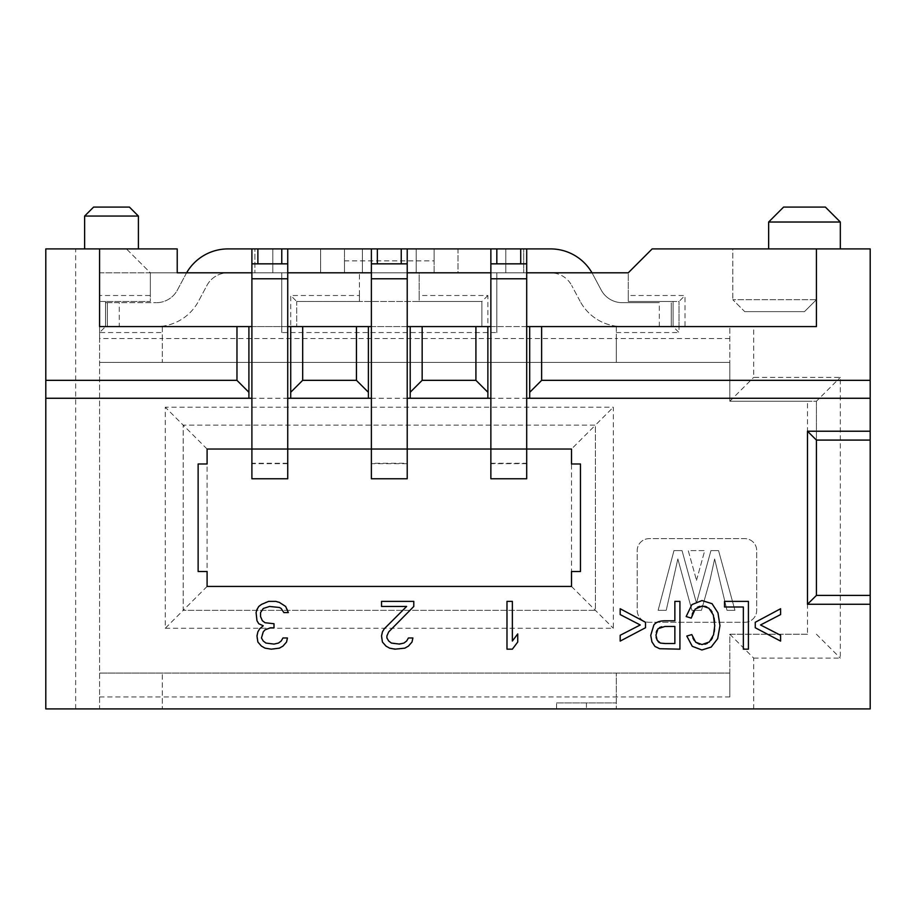 <?xml version="1.0" encoding="UTF-8"?>
<svg xmlns="http://www.w3.org/2000/svg" width="916" height="916" viewBox="0 0 916 916"><rect width="100%" height="100%" fill="white"/><g stroke="black" fill="none" stroke-linecap="round" stroke-linejoin="round"><path stroke-width="0.69" stroke-dasharray="4.58 3.44" d="M75.673 708.904L75.673 248.912L45.8 248.912L45.8 708.904L99.569 708.904L99.569 362.415L162.292 362.415L162.292 338.519L99.569 338.519L99.569 362.415L729.812 362.415L729.812 401.242L729.812 326.577L679.031 326.577L679.031 332.542L673.065 326.577L616.308 326.577L616.308 362.415L162.292 362.415L162.292 326.577L105.535 326.577L105.535 301.478L150.339 301.478L150.339 272.808L281.773 272.808L281.773 332.542L496.827 332.542L496.827 272.808L628.262 272.808L628.262 301.478L673.065 301.478L673.065 326.577L616.308 326.577L616.308 338.519L162.292 338.519L162.292 326.577L156.315 326.577A47.792 47.792 0 0 0 198.486 301.272A47.792 47.792 0 0 1 156.315 326.577L105.535 326.577L107.332 326.577L105.535 326.577L105.535 301.478L99.569 301.478L150.339 301.478L150.339 295.513L99.569 295.513L99.569 332.542L162.292 332.542M99.569 338.519L99.569 332.542L105.535 326.577L107.332 326.577L107.332 302.681L107.332 326.577L107.332 302.681L119.275 302.681L119.275 326.577M99.569 696.962L162.292 696.962L162.292 708.904L99.569 708.904L99.569 248.912L126.442 248.912L150.339 272.808L150.339 295.513M816.431 595.4L816.431 401.242L729.812 401.242L807.477 401.242L807.477 634.227L729.812 634.227L729.812 673.065L99.569 673.065L162.292 673.065L162.292 708.904L870.2 708.904L870.2 248.912L816.431 248.912L816.431 326.577L816.431 248.912L732.8 248.912L732.8 299.692L732.8 248.912L816.431 248.912L816.431 299.692L732.8 299.692L816.431 299.692L816.431 248.912L652.158 248.912L628.262 272.808L628.262 295.513L685.008 295.513L685.008 326.577M729.812 673.065L162.292 673.065L162.292 696.962L616.308 696.962L616.308 673.065L616.308 696.962L729.812 696.962L729.812 673.065M744.742 622.285A11.942 11.942 0 0 0 756.696 610.331L756.696 550.596A11.942 11.942 0 0 0 744.742 538.642L649.169 538.642A11.942 11.942 0 0 0 637.215 550.596L637.215 610.331A11.942 11.942 0 0 0 649.169 622.285L744.742 622.285A11.942 11.942 0 0 0 756.696 610.331L756.696 550.596A11.942 11.942 0 0 0 744.742 538.642L649.169 538.642A11.942 11.942 0 0 0 637.215 550.596L637.215 610.331A11.942 11.942 0 0 0 649.169 622.285L744.742 622.285M165.281 628.262L613.319 628.262L613.319 407.219L165.281 407.219L165.281 628.262L183.2 610.331L183.2 425.139L595.4 425.139L571.504 449.035L526.7 449.035L526.7 263.842L490.861 263.842L490.861 248.912L520.723 248.912M807.477 634.227L729.812 634.227L729.812 696.962M556.573 702.927L616.308 702.927L616.308 708.904L616.308 696.962L616.308 702.927L556.573 702.927L556.573 708.904M586.435 702.927L586.435 708.904M729.812 634.227L753.708 658.123L753.708 708.904M753.708 658.123L840.327 658.123L840.327 377.358L753.708 377.358L753.708 326.577L816.431 326.577L99.569 326.577L99.569 248.912L99.569 272.808L99.569 248.912L177.223 248.912L126.442 248.912L150.339 272.808L177.223 272.808L177.223 248.912L75.673 248.912M870.2 431.218L807.477 431.218M870.2 604.262L807.477 604.262M816.431 634.227L840.327 658.123M807.477 401.242L816.431 401.242L840.327 377.358M729.812 401.242L753.708 377.358M729.812 338.519L616.308 338.519L616.308 362.415L729.812 362.415L729.812 326.577L753.708 326.577M679.031 326.577L679.031 301.478L679.031 326.577L816.431 326.577L816.431 248.912M673.065 326.577L673.065 302.681L673.065 326.577L622.285 326.577A47.792 47.792 0 0 1 580.114 301.272A47.792 47.792 0 0 0 622.285 326.577L673.065 326.577L671.268 326.577L673.065 326.577L673.065 301.478L679.031 301.478L685.008 295.513M628.262 295.513L628.262 301.478L679.031 301.478M744.742 311.635L804.488 311.635L816.431 299.692L804.488 311.635L744.742 311.635L732.8 299.692L744.742 311.635M529.688 326.577L529.688 398.265M251.9 326.577L287.739 326.577M371.381 326.577L407.219 326.577M490.861 326.577L526.7 326.577M248.912 398.265L248.912 326.577M287.739 278.785L251.9 278.785L251.9 449.035L251.9 398.265L287.739 398.265L287.739 449.035L287.739 263.842L251.9 263.842L251.9 248.912L281.773 248.912M290.727 398.265L290.727 326.577L487.873 326.577L487.873 295.513L419.173 295.513L419.173 272.808L281.773 272.808L281.773 326.577L290.727 326.577L290.727 295.513L296.704 301.478L359.427 301.478L359.427 295.513L290.727 295.513M368.392 398.265L368.392 326.577M407.219 278.785L371.381 278.785L371.381 449.035L371.381 398.265L407.219 398.265L407.219 449.035L407.219 263.842L371.381 263.842L371.381 248.912L401.242 248.912M410.208 398.265L410.208 326.577M487.873 398.265L487.873 326.577L496.827 326.577L496.827 272.808L419.173 272.808L419.173 301.478L481.896 301.478L481.896 326.577L481.896 301.478L296.704 301.478L296.704 326.577L296.704 301.478M526.7 278.785L490.861 278.785L490.861 449.035L490.861 398.265L870.2 398.265M665.085 643.524L674.863 643.524L674.863 626.441L661.753 626.75M659.509 627.563L656.955 630.288M656.234 632.372L656.108 637.147M656.532 638.818L658.146 641.612M659.199 642.517L661.386 643.307M526.7 398.265L526.7 463.267L490.861 463.267L490.861 449.035L407.219 449.035L407.219 463.267L371.381 463.267L371.381 398.265L287.739 398.265M371.381 463.267L371.381 449.035L287.739 449.035L287.739 463.267L251.9 463.267L251.9 449.035L207.096 449.035L207.096 463.977L198.131 463.977L198.131 571.504L207.096 571.504L207.096 586.435L571.504 586.435L571.504 571.504L580.469 571.504L580.469 463.977L571.504 463.977L571.504 449.035L571.504 586.435L207.096 586.435L207.096 449.035L571.504 449.035M490.861 463.267L490.861 398.265L407.219 398.265M251.9 463.267L251.9 398.265L45.8 398.265M755.265 622.273L780.592 608.739L780.592 614.579L760.532 624.975L780.592 635.28L780.592 641.108L755.265 627.746L755.265 622.273M724.522 601.377L748.406 601.377L748.406 649.169L743.345 649.169L743.345 607.01L724.522 607.01L724.522 601.377M692.233 614.121L691.214 618.128L686.153 616.537L691.889 604.629L701.988 600.564L712.053 603.69L717.949 612.815L719.953 625.628L717.686 638.635L711.194 647.074L701.908 649.982L692.267 646.318L686.805 636.059L691.786 634.593L692.92 637.983M694.225 640.456L695.656 642.173M699.515 644.28L704.919 644.246M707.312 643.364L711.091 640.089M712.476 637.765L714.205 631.857M714.595 628.891L714.56 621.552M714.079 618.014L712.11 612.037M710.621 609.838L706.786 606.93M704.656 606.209L699.687 606.323M697.362 607.308L693.595 611.155M679.924 601.377L679.924 649.169L659.68 648.711L654.974 646.456L651.917 641.864L650.738 635.338L653.852 625.021C655.925 622.204 659.657 620.808 665.062 620.808L674.863 620.808L674.863 601.377L679.924 601.377M645.494 622.273L645.494 627.746L620.178 641.108L620.178 635.28L640.261 624.975L620.178 614.579L620.178 608.739L645.494 622.273M506.983 601.377L512.365 601.377L512.365 641.028L517.735 633.918L517.735 642.047L512.365 649.169L506.983 649.169L506.983 601.377M413.792 606.461L388.705 631.88L386.907 635.944L386.907 637.983L388.705 641.028L391.395 643.066L395.872 644.085L403.933 643.066L406.624 641.028L408.421 637.983L412.898 637.983L412.005 642.047L408.421 646.112L404.838 648.15L398.563 649.169L389.598 648.15L386.014 646.112L382.43 642.047L381.537 637.983L382.43 631.88L384.228 628.834L406.624 606.461L381.537 606.461L381.537 601.377L413.792 601.377L413.792 606.461M258.77 606.461L265.045 602.396L268.628 601.377L275.796 601.377L282.964 604.423L285.655 606.461L287.441 609.506L288.345 612.564L283.857 612.564L281.178 608.487L279.38 607.48L269.522 606.461L263.247 608.487L260.568 612.564L260.568 616.628L262.354 620.693L265.045 622.731L273.999 623.739L273.999 627.815L270.415 627.815L265.045 629.842L263.247 631.88L261.461 635.944L261.461 637.983L263.247 641.028L265.938 643.066L273.999 644.085L278.487 643.066L281.178 641.028L282.964 637.983L287.441 637.983L286.548 642.047L282.964 646.112L279.38 648.15L273.105 649.169L265.045 648.15L261.461 646.112L257.877 642.047L256.972 637.983L257.877 631.88L259.663 628.834L263.247 625.777L258.77 623.739L256.972 620.693L256.079 612.564L258.77 606.461M207.096 449.035L183.2 425.139L595.4 425.139L595.4 610.331L183.2 610.331L183.2 425.139L165.281 407.219M207.096 586.435L183.2 610.331L595.4 610.331L595.4 425.139L613.319 407.219M571.504 586.435L613.319 628.262M99.569 272.808L177.223 272.808L177.223 248.912L177.223 272.808L99.569 272.808M251.9 272.808L287.739 272.808M371.381 272.808L407.219 272.808M490.861 272.808L526.7 272.808M496.827 332.542L496.827 326.577L281.773 326.577L281.773 332.542M419.173 295.513L419.173 301.478L359.427 301.478L359.427 272.808L359.427 295.513M487.873 295.513L481.896 301.478M616.308 332.542L679.031 332.542M816.431 401.242L816.431 440.081M673.981 550.596L658.123 610.331L666.23 610.331L677.851 558.955L691.912 610.331L701.438 610.331L710.003 580.103L714.64 558.955L726.995 610.331L734.941 610.331L718.556 550.596L710.942 550.596L696.469 603.117L682.042 550.596L673.981 550.596L658.123 610.331L666.23 610.331L677.851 558.955L691.912 610.331L701.438 610.331L710.003 580.103L714.64 558.955L726.995 610.331L734.941 610.331L718.556 550.596L710.942 550.596L696.469 603.117L682.042 550.596L673.981 550.596M696.515 580.309L704.736 550.596L688.248 550.596L696.515 580.309L688.248 550.596L704.736 550.596L696.515 580.309M105.535 326.577L105.535 302.681L105.535 326.577L105.535 302.681L105.535 326.577L107.332 326.577L107.332 302.681L156.315 302.681L119.275 302.681M768.638 248.912L840.327 248.912L768.638 248.912M138.396 248.912L84.627 248.912L138.396 248.912M186.612 272.808A47.792 47.792 0 0 0 185.834 274.216L177.406 290.029A23.896 23.896 0 0 1 156.315 302.681A23.896 23.896 0 0 0 177.406 290.029L185.834 274.216A47.792 47.792 0 0 1 228.004 248.912L320.6 248.912L320.6 272.808L320.6 248.912L362.415 248.912L344.496 248.912L344.496 260.865L434.104 260.865L434.104 248.912L344.496 248.912L344.496 272.808L228.004 272.808A23.896 23.896 0 0 0 206.924 285.46L198.486 301.272L206.924 285.46A23.896 23.896 0 0 1 228.004 272.808L550.596 272.808A23.896 23.896 0 0 1 571.676 285.46A23.896 23.896 0 0 0 550.596 272.808L458 272.808L458 248.912L416.185 248.912L505.792 248.912L434.104 248.912L434.104 272.808L254.888 272.808L344.496 272.808L344.496 260.865M580.114 301.272L571.676 285.46L580.114 301.272M659.325 326.577L659.325 302.681L622.285 302.681A23.896 23.896 0 0 1 601.194 290.029L592.767 274.216L601.194 290.029A23.896 23.896 0 0 0 622.285 302.681L659.325 302.681M591.988 272.808A47.792 47.792 0 0 1 592.767 274.216A47.792 47.792 0 0 0 550.596 248.912L458 248.912L458 272.808L416.185 272.808L523.712 272.808L434.104 272.808L434.104 248.912L434.104 260.865M105.535 302.681L107.332 302.681L105.535 302.681M107.332 326.577L107.332 302.681L107.332 326.577M671.268 326.577L671.268 302.681L671.268 326.577M254.888 248.912L344.496 248.912L254.888 248.912L254.888 272.808L254.888 248.912M523.712 248.912L505.792 248.912L523.712 248.912L523.712 272.808L523.712 248.912M362.415 272.808L362.415 248.912L362.415 272.808M416.185 272.808L416.185 248.912L416.185 272.808M344.496 272.808L344.496 248.912M84.627 216.061L138.396 216.061M768.638 222.027L840.327 222.027M93.592 207.096L129.431 207.096M783.581 207.096L825.396 207.096M526.7 463.668L526.7 449.035L490.861 449.035L490.861 463.668L526.7 463.668M526.7 248.912L490.861 248.912M287.739 248.912L251.9 248.912M287.739 463.668L287.739 449.035L251.9 449.035L251.9 463.668L287.739 463.668M407.219 463.668L407.219 449.035L371.381 449.035L371.381 463.668L407.219 463.668M407.219 248.912L371.381 248.912M251.9 478.759L251.9 463.668M490.861 478.759L490.861 463.668M371.381 478.759L371.381 463.668M272.808 272.808L272.808 248.912L272.808 272.808M505.792 272.808L505.792 248.912L505.792 272.808"/><path stroke-width="1.37" d="M526.7 272.808L628.262 272.808L652.158 248.912L870.2 248.912L870.2 708.904L45.8 708.904L45.8 398.265L251.9 398.265M870.2 431.218L807.477 431.218L816.431 440.081L870.2 440.081M807.477 431.218L807.477 604.262L870.2 604.262M870.2 595.4L816.431 595.4L807.477 604.262M816.431 248.912L816.431 326.577L541.631 326.577L541.631 380.335L870.2 380.335M541.631 326.577L529.688 326.577L529.688 392.288L541.631 380.335M526.7 463.267L526.7 398.265L529.688 398.265L529.688 392.288M236.969 326.577L236.969 380.335L45.8 380.335L45.8 248.912L99.569 248.912L99.569 326.577L251.9 326.577M287.739 326.577L371.381 326.577M407.219 326.577L490.861 326.577M526.7 326.577L529.688 326.577M236.969 380.335L248.912 392.288L248.912 326.577M248.912 392.288L248.912 398.265M287.739 463.267L287.739 398.265L290.727 398.265L290.727 326.577M290.727 392.288L302.681 380.335L302.681 326.577M302.681 380.335L356.439 380.335L356.439 326.577M356.439 380.335L368.392 392.288L368.392 326.577M368.392 392.288L368.392 398.265L371.381 398.265M407.219 463.267L407.219 398.265L410.208 398.265L410.208 326.577M410.208 392.288L422.161 380.335L422.161 326.577M422.161 380.335L475.919 380.335L475.919 326.577M475.919 380.335L487.873 392.288L487.873 326.577M487.873 392.288L487.873 398.265L490.861 398.265M870.2 398.265L529.688 398.265M661.753 626.75L659.509 627.563M656.955 630.288L656.234 632.372M656.108 637.147L656.532 638.818M658.146 641.612L659.199 642.517M660.367 643.078L665.085 643.524L660.367 643.078L657.184 640.261L655.959 635.143L658.02 628.72L664.982 626.441L674.863 626.441L674.863 643.524L665.085 643.524M692.92 637.983L694.225 640.456M695.656 642.173L691.786 634.593L686.805 636.059L692.267 646.318L701.908 649.982L711.194 647.074L717.686 638.635L719.953 625.628L717.949 612.815L712.053 603.69L701.988 600.564L691.889 604.629L686.153 616.537L691.214 618.128L695.21 609.037L702.4 605.968L708.904 608.213L713.335 615.002L714.743 625.662L713.553 634.822L709.396 641.933L702.011 644.566L695.656 642.173L699.515 644.28M704.919 644.246L707.312 643.364M711.091 640.089L712.476 637.765M714.205 631.857L714.595 628.891M714.56 621.552L714.079 618.014M712.11 612.037L710.621 609.838M706.786 606.93L704.656 606.209M699.687 606.323L697.362 607.308M693.595 611.155L692.233 614.121M755.265 627.746L755.265 622.273L780.592 608.739L780.592 614.579L760.532 624.975L780.592 635.28L780.592 641.108L755.265 627.746M724.522 601.377L724.522 607.01L743.345 607.01L743.345 649.169L748.406 649.169L748.406 601.377L724.522 601.377M674.863 601.377L674.863 620.808L665.062 620.808C659.657 620.808 655.925 622.204 653.852 625.021L650.738 635.338L651.917 641.864L654.974 646.456L659.68 648.711L679.924 649.169L679.924 601.377L674.863 601.377M620.178 608.739L620.178 614.579L640.261 624.975L620.178 635.28L620.178 641.108L645.494 627.746L645.494 622.273L620.178 608.739M506.983 649.169L512.365 649.169L517.735 642.047L517.735 633.918L512.365 641.028L512.365 601.377L506.983 601.377L506.983 649.169M413.792 601.377L381.537 601.377L381.537 606.461L406.624 606.461L384.228 628.834L382.43 631.88L381.537 635.944L382.43 642.047L386.014 646.112L389.598 648.15L394.979 649.169L404.838 648.15L408.421 646.112L412.005 642.047L412.898 637.983L408.421 637.983L406.624 641.028L403.933 643.066L399.456 644.085L391.395 643.066L388.705 641.028L386.907 637.983L386.907 635.944L388.705 631.88L413.792 606.461L413.792 601.377M256.972 609.506L256.079 612.564L256.972 620.693L258.77 623.739L263.247 625.777L259.663 628.834L257.877 631.88L256.972 635.944L257.877 642.047L261.461 646.112L265.045 648.15L271.319 649.169L279.38 648.15L282.964 646.112L286.548 642.047L287.441 637.983L282.964 637.983L281.178 641.028L278.487 643.066L273.999 644.085L265.938 643.066L263.247 641.028L261.461 637.983L263.247 631.88L265.045 629.842L270.415 627.815L273.999 627.815L273.999 623.739L265.045 622.731L262.354 620.693L260.568 616.628L260.568 612.564L263.247 608.487L269.522 606.461L279.38 607.48L281.178 608.487L283.857 612.564L288.345 612.564L285.655 606.461L279.38 602.396L275.796 601.377L268.628 601.377L261.461 604.423L258.77 606.461L256.972 609.506M496.827 248.912L520.723 248.912L520.723 263.842L526.7 263.842L526.7 449.035L571.504 449.035L571.504 463.977L580.469 463.977L580.469 571.504L571.504 571.504L571.504 586.435L207.096 586.435L207.096 571.504L198.131 571.504L198.131 463.977L207.096 463.977L207.096 449.035L251.9 449.035L251.9 263.842L251.9 278.785L287.739 278.785L287.739 478.759L251.9 478.759L251.9 449.035L371.381 449.035L371.381 263.842L371.381 278.785L407.219 278.785L407.219 478.759L371.381 478.759L371.381 449.035L490.861 449.035L490.861 263.842L496.827 263.842L496.827 248.912L401.242 248.912L407.219 248.912L407.219 278.785M487.873 398.265L410.208 398.265M368.392 398.265L290.727 398.265M45.8 380.335L45.8 398.265M99.569 248.912L177.223 248.912L177.223 272.808L251.9 272.808M287.739 272.808L371.381 272.808M407.219 272.808L490.861 272.808M816.431 595.4L816.431 440.081M186.612 272.808A47.792 47.792 0 0 1 228.004 248.912L401.242 248.912L401.242 263.842L377.346 263.842L377.346 248.912M526.7 248.912L526.7 263.842L526.7 248.912L520.723 248.912L550.596 248.912A47.792 47.792 0 0 1 591.988 272.808M84.627 248.912L84.627 216.061L138.396 216.061L138.396 248.912M840.327 222.027L825.396 207.096L783.581 207.096L768.638 222.027L768.638 248.912L768.638 222.027L840.327 222.027L840.327 248.912M84.627 216.061L93.592 207.096L129.431 207.096L138.396 216.061M520.723 263.842L496.827 263.842M490.861 478.759L490.861 449.035L526.7 449.035L526.7 478.759L490.861 478.759M490.861 248.912L490.861 278.785L526.7 278.785M251.9 248.912L251.9 263.842L281.773 263.842L281.773 248.912L287.739 248.912L287.739 278.785M281.773 263.842L287.739 263.842L287.739 248.912M257.877 263.842L257.877 248.912M371.381 248.912L371.381 263.842L377.346 263.842M401.242 263.842L407.219 263.842L407.219 248.912M526.7 463.668L526.7 478.759M287.739 463.668L287.739 478.759M407.219 463.668L407.219 478.759"/></g></svg>
